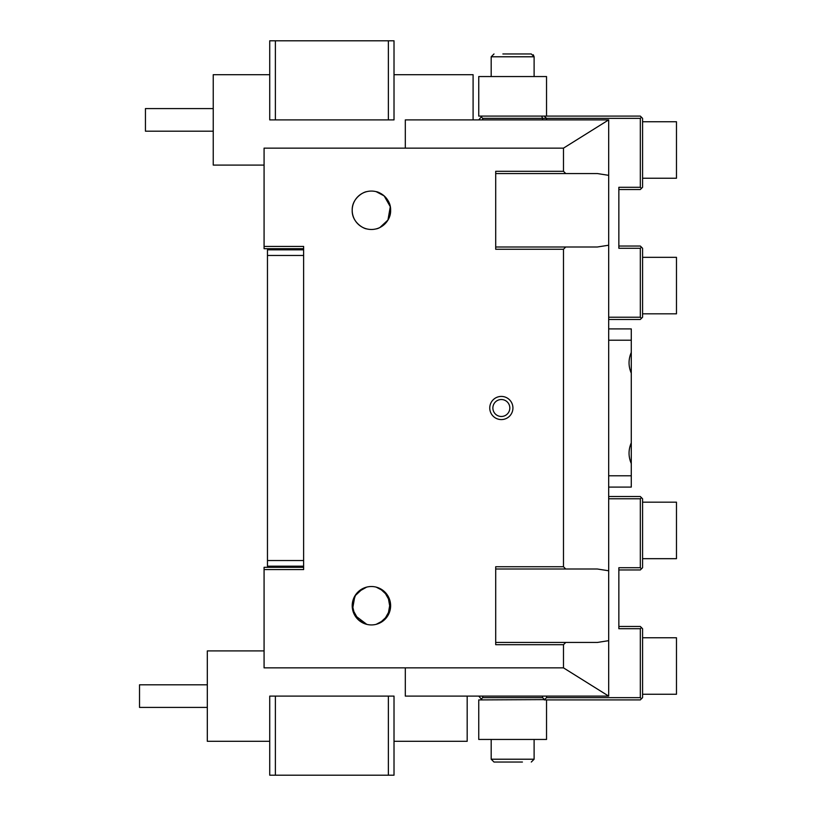 <?xml version="1.0" encoding="UTF-8"?>
<svg xmlns="http://www.w3.org/2000/svg" width="816" height="816" viewBox="0 0 816 816"><rect width="100%" height="100%" fill="white"/><g stroke="black" fill="none" stroke-linecap="round" stroke-linejoin="round"><path stroke-width="1.22" d="M501.35 416.476A8.476 8.476 0 0 1 492.874 408A8.476 8.476 0 0 1 501.35 399.524A8.476 8.476 0 0 1 509.816 408A8.476 8.476 0 0 1 501.35 416.476M501.35 396.423A11.577 11.577 0 0 0 489.763 408A11.577 11.577 0 0 0 501.35 419.577A11.577 11.577 0 0 0 512.927 408A11.577 11.577 0 0 0 501.35 396.423M366.649 587.122L357.949 592.028M355.735 594.629L352.237 604.676L354.746 615.274L366.792 624.362M366.649 624.332L358.642 620.068L352.543 609.277L354.878 595.955L362.957 588.479M371.413 586.52A19.207 19.207 0 0 0 352.206 605.727A19.207 19.207 0 0 0 371.413 624.934A19.207 19.207 0 0 0 390.619 605.727A19.207 19.207 0 0 0 371.413 586.52M376.186 587.122L384.193 591.376L390.293 602.167L387.947 615.499L379.879 622.965M376.186 624.332L384.193 620.068L390.293 609.277L387.947 595.955L379.879 588.479M366.792 191.638C363.293 191.913 351.808 198.421 352.206 210.273C351.788 222.115 363.293 228.653 366.792 228.919C363.293 228.643 351.808 222.136 352.206 210.283C351.788 198.441 363.293 191.903 366.792 191.638M371.413 191.066A19.207 19.207 0 0 0 352.206 210.273A19.207 19.207 0 0 0 371.413 229.48A19.207 19.207 0 0 0 390.619 210.273A19.207 19.207 0 0 0 371.413 191.066M376.186 191.668L384.193 195.932L390.293 206.723L387.947 220.045L379.879 227.521M376.043 228.919C379.542 228.643 391.017 222.136 390.619 210.283C391.037 198.441 379.542 191.903 376.043 191.638M303.623 246.432L264.078 246.432L264.078 148.135L563.489 148.135L563.489 171.299L495.7 171.299L495.7 249.257L563.489 249.257L563.489 566.743L495.7 566.743L495.7 644.701L563.489 644.701L563.489 667.865L264.078 667.865L264.078 569.568L303.623 569.568L303.623 246.432M303.623 248.696L264.078 248.696L264.078 246.432M264.078 569.568L264.078 567.304L303.623 567.304M563.489 667.865L608.685 696.109L405.307 696.109L405.307 667.865M563.489 644.701L565.753 642.447L597.383 642.447L608.685 640.662L608.685 696.109M495.7 642.447L565.753 642.447M563.489 566.743L565.753 569.007L495.7 569.007M563.489 249.257L565.753 246.993L597.383 246.993L608.685 245.218L608.685 570.782L597.383 569.007L565.753 569.007M495.7 246.993L565.753 246.993M563.489 171.299L565.753 173.553L495.7 173.553M563.489 148.135L608.685 119.891L608.685 175.338L597.383 173.553L565.753 173.553M405.307 148.135L405.307 119.891L608.685 119.891M608.685 245.218L608.685 175.338M608.685 640.662L608.685 570.782M275.38 40.8L275.38 119.891L269.729 119.891L269.729 40.8L394.016 40.8L394.016 119.891L388.365 119.891L388.365 40.8M275.38 119.891L388.365 119.891M303.623 249.818L267.464 249.818L267.464 566.182L303.623 566.182M267.464 255.469L303.623 255.469L303.623 560.531L267.464 560.531M482.705 119.891L482.705 118.361L481.297 116.943L478.747 119.891M481.297 116.943L482.144 116.096L544.282 116.096L546.536 118.361L640.315 118.361L640.315 187.282L618.854 187.282L618.854 248.288L640.315 248.288L640.315 317.21L608.685 317.21M542.589 119.891L542.589 118.361L482.705 118.361M482.144 116.096L478.747 116.096L478.747 76.551L546.536 76.551L546.536 116.096L640.315 116.096L642.58 118.361L642.58 187.282L640.315 189.536L618.854 189.536M608.685 319.474L640.315 319.474L642.58 317.21L642.58 248.288L641.447 247.156L640.315 248.288M541.651 116.096L542.589 118.361L546.536 118.361L546.536 119.891M640.315 118.361L641.447 117.229M640.315 317.21L641.447 318.342M640.315 187.282L641.447 188.404M618.854 246.034L640.315 246.034L641.447 247.156M478.747 696.109L481.297 699.057L482.705 697.639L482.705 696.109M482.705 697.639L542.589 697.639L544.568 699.618L482.144 699.904L481.297 699.057M542.589 697.639L542.589 696.109M608.685 498.79L640.315 498.79L640.315 567.712L618.854 567.712L618.854 628.718L640.315 628.718L640.315 697.639L641.447 698.771L640.315 699.904L546.536 699.904L546.536 739.449L478.747 739.449L478.747 699.904L482.144 699.904M544.568 699.618L546.536 697.639L546.536 696.109M640.315 697.639L546.536 697.639M640.315 567.712L641.447 568.844L642.58 567.712L642.58 498.79L640.315 496.526L608.685 496.526M641.447 698.771L642.58 697.639L642.58 628.718L641.447 627.596L640.315 628.718M618.854 626.464L640.315 626.464L641.447 627.596M641.447 568.844L640.315 569.966L618.854 569.966M641.447 497.658L640.315 498.79M207.315 707.411L139.526 707.411L139.526 684.808L207.315 684.808M467.18 696.109L467.18 741.305L394.016 741.305M269.729 741.305L207.315 741.305L207.315 650.913L264.078 650.913M388.365 775.2L388.365 696.109L394.016 696.109L394.016 775.2L269.729 775.2L269.729 696.109L275.38 696.109L275.38 775.2M388.365 696.109L275.38 696.109M642.58 313.823L676.474 313.823L676.474 257.326L642.58 257.326M642.58 178.235L676.474 178.235L676.474 121.747L642.58 121.747M642.58 558.674L676.474 558.674L676.474 502.177L642.58 502.177M642.58 694.253L676.474 694.253L676.474 637.765L642.58 637.765M631.278 463.549L631.278 340.211L608.685 340.211L608.685 475.789L631.278 475.789L631.278 463.549C628.31 456.634 628.31 449.738 631.278 442.843M608.685 328.909L631.278 328.909L631.278 340.211M631.278 475.789L631.278 487.091L608.685 487.091M631.278 352.451C628.31 359.346 628.31 366.251 631.278 373.157M544.282 699.904L546.536 699.904M522.424 762.042L494.006 762.042L522.424 762.042M491.181 739.449L491.181 759.217L491.181 739.449L522.617 739.449M534.113 739.449L534.113 759.217L491.181 759.217L494.006 762.042L502.86 762.042M546.536 116.096L544.282 116.096M502.87 53.958L531.287 53.958L502.87 53.958M534.113 76.551L534.113 56.783L534.113 76.551L502.676 76.551M491.181 76.551L491.181 56.783L534.113 56.783L531.287 53.958L522.434 53.958M213.241 131.192L145.442 131.192L145.442 108.589L213.241 108.589M264.078 165.087L213.241 165.087L213.241 74.695L269.729 74.695M394.016 74.695L473.096 74.695L473.096 119.891M534.113 759.217L531.287 762.042L534.113 759.217M491.181 56.783L494.006 53.958M534.113 56.783L533.297 54.794"/></g></svg>

